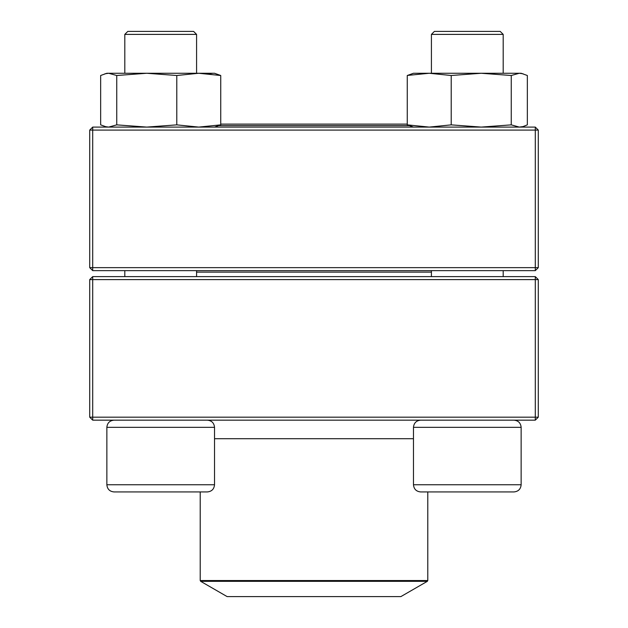<?xml version="1.0" encoding="UTF-8"?>
<svg xmlns="http://www.w3.org/2000/svg" width="628" height="628" viewBox="0 0 628 628"><rect width="100%" height="100%" fill="white"/><g stroke="black" fill="none" stroke-linecap="round" stroke-linejoin="round"><path stroke-width="0.94" d="M92.709 420.163L535.292 420.163L538.282 417.173L538.282 279.609L92.709 279.609L92.709 417.173L535.292 417.173L535.292 276.618L92.709 276.618L89.718 279.609L89.718 417.173L92.709 417.173L92.709 420.163L89.718 417.173M538.282 279.609L535.292 276.618M89.718 279.609L92.709 279.609L92.709 276.618M538.282 417.173L535.292 417.173L535.292 420.163M214.525 484.753L214.525 427.338L106.862 427.338C107.286 422.982 109.68 420.587 114.045 420.163C109.68 420.587 107.286 422.982 106.862 427.338L106.862 484.753L214.525 484.753C214.093 489.118 211.707 491.504 207.342 491.936L114.045 491.936C109.68 491.504 107.286 489.118 106.862 484.753C107.286 489.118 109.68 491.504 114.045 491.936M196.58 34.391L193.589 31.4L127.798 31.4L124.807 34.391L124.807 73.264L124.807 34.391L196.58 34.391L196.58 73.264M434.505 491.936L427.786 491.936L427.786 580.547L427.338 581.324L200.662 581.324L200.214 580.547L427.786 580.547M513.955 491.936L420.658 491.936C416.293 491.504 413.907 489.118 413.475 484.753L521.138 484.753C520.714 489.118 518.32 491.504 513.955 491.936C518.32 491.504 520.714 489.118 521.138 484.753L521.138 427.338C520.714 422.982 518.32 420.587 513.955 420.163C518.32 420.587 520.714 422.982 521.138 427.338L413.475 427.338L413.475 484.753M503.193 34.391L431.42 34.391L431.42 73.264L431.42 34.391L434.411 31.4L500.202 31.4L503.193 34.391L503.193 73.264M431.42 270.637L431.42 276.618M127.884 491.936L160.69 491.936M431.42 272.136L196.58 272.136M200.662 581.324L227.124 596.6L400.876 596.6L427.338 581.324M408.812 125.6L219.188 125.6M407.266 124.109L220.734 124.109M535.292 127.092L92.709 127.092L89.718 130.082L89.718 267.646L535.292 267.646L535.292 130.082L92.709 130.082L92.709 270.637L535.292 270.637L538.282 267.646L538.282 130.082L535.292 130.082L535.292 127.092L538.282 130.082M89.718 267.646L92.709 270.637M538.282 267.646L535.292 267.646L535.292 270.637M89.718 130.082L92.709 130.082L92.709 127.092M413.475 127.092L407.266 124.862L407.266 75.501L413.475 73.264L521.138 73.264L527.347 75.501L527.347 124.862L523.038 126.581L519.301 127.092L511.255 124.862L511.255 75.501L519.301 73.264L523.038 73.782M407.384 75.439L429.246 73.264L451.218 75.501L481.236 73.264L511.255 75.501M407.266 124.862L429.246 127.092L451.218 124.862L451.218 75.501M451.218 124.862L481.236 127.092L511.255 124.862M106.862 127.092L100.653 124.862L100.653 75.501L106.862 73.264L214.525 73.264L220.734 75.501L214.525 73.264M220.734 124.862L220.734 75.501L198.754 73.264L176.782 75.501L176.782 124.862L198.754 127.092L220.734 124.862L214.525 127.092M104.962 126.581L108.699 127.092L116.745 124.862L116.745 75.501L146.764 73.264L176.782 75.501M116.745 124.862L146.764 127.092L176.782 124.862M104.962 73.782L108.699 73.264L116.745 75.501M208.959 73.782L212.766 73.264M214.525 438.705L413.475 438.705M124.807 270.637L124.807 276.618L124.807 270.637M503.193 270.637L503.193 276.618M413.475 427.338C413.907 422.982 416.293 420.587 420.658 420.163M434.411 31.4L431.42 34.391M106.862 427.338L106.862 484.753M196.58 270.637L196.58 276.618M214.525 427.338C214.093 422.982 211.707 420.587 207.342 420.163M127.798 31.4L124.807 34.391M200.214 580.547L200.214 491.936M521.138 127.092L523.038 126.589"/></g></svg>
